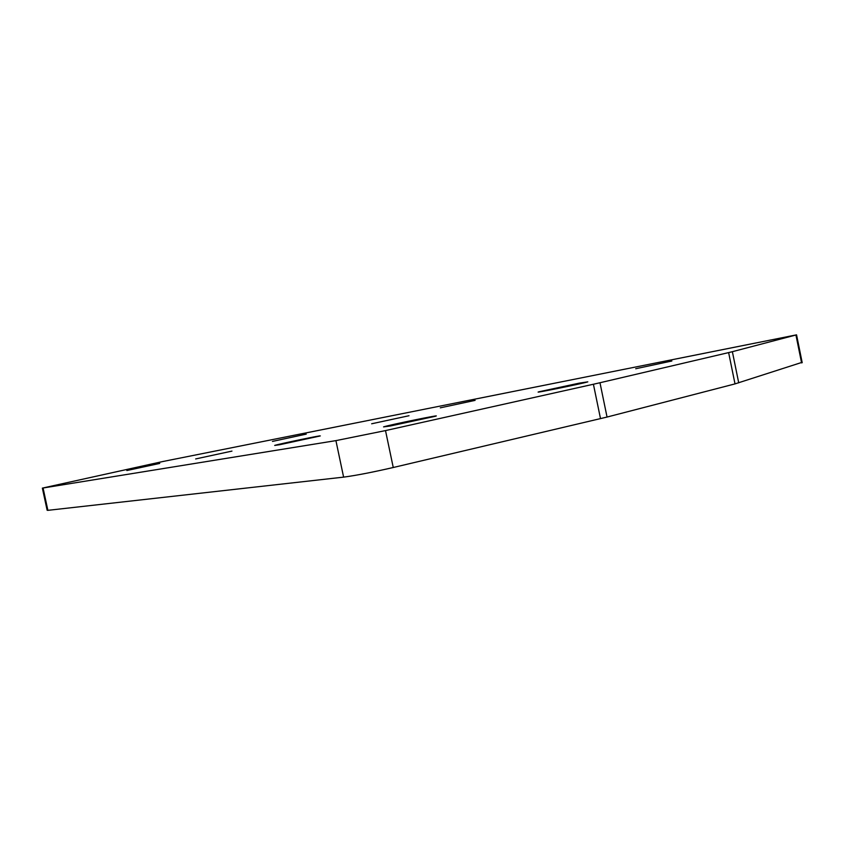 <?xml version="1.0" encoding="UTF-8"?>
<svg xmlns="http://www.w3.org/2000/svg" width="845" height="845" viewBox="0 0 845 845"><rect width="100%" height="100%" fill="white"/><g stroke="black" fill="none" stroke-linecap="round" stroke-linejoin="round"><path stroke-width="1.27" d="M802.127 362.315L735.013 383.894L607.048 417.05L393.252 467.507C372.328 472.302 355.777 475.513 343.609 477.129L47.88 510.338L47.14 510.253L42.377 488.178M343.609 477.129L335.919 440.625L42.366 488.114L162.927 461.497L796.56 334.842L732.372 351.689L738.72 382.848M335.919 440.625L385.51 430.591L393.252 467.507M600.51 418.655L593.412 384.243L385.51 430.591M593.412 384.243L599.982 382.743L607.048 417.05M735.013 383.894L728.633 352.597L599.982 382.743M728.633 352.597L732.372 351.689M159.716 463.43L126.845 470.538L159.716 463.43M306.249 434.129L272.47 441.417L306.249 434.129M475.122 400.361L440.287 407.839L475.122 400.361M671.838 361.016L635.725 368.737L671.838 361.016M390.295 425.996L383.556 426.883C389.608 424.877 443.952 413.754 435.428 416.268L390.295 425.996M279.6 444.734L274.688 445.421C278.649 444.026 325.864 434.214 319.843 436.041L279.6 444.734M195.66 458.941L231.952 451.103L195.66 458.941M409.012 415.729L371.652 423.778L409.012 415.729M579.163 383.165L587.814 381.855C582.12 383.672 530.892 394.066 538.962 391.784L579.163 383.165M801.588 362.906L795.937 335.011M43.084 488.083L47.88 510.338M802.201 362.695L796.56 334.842"/></g></svg>
